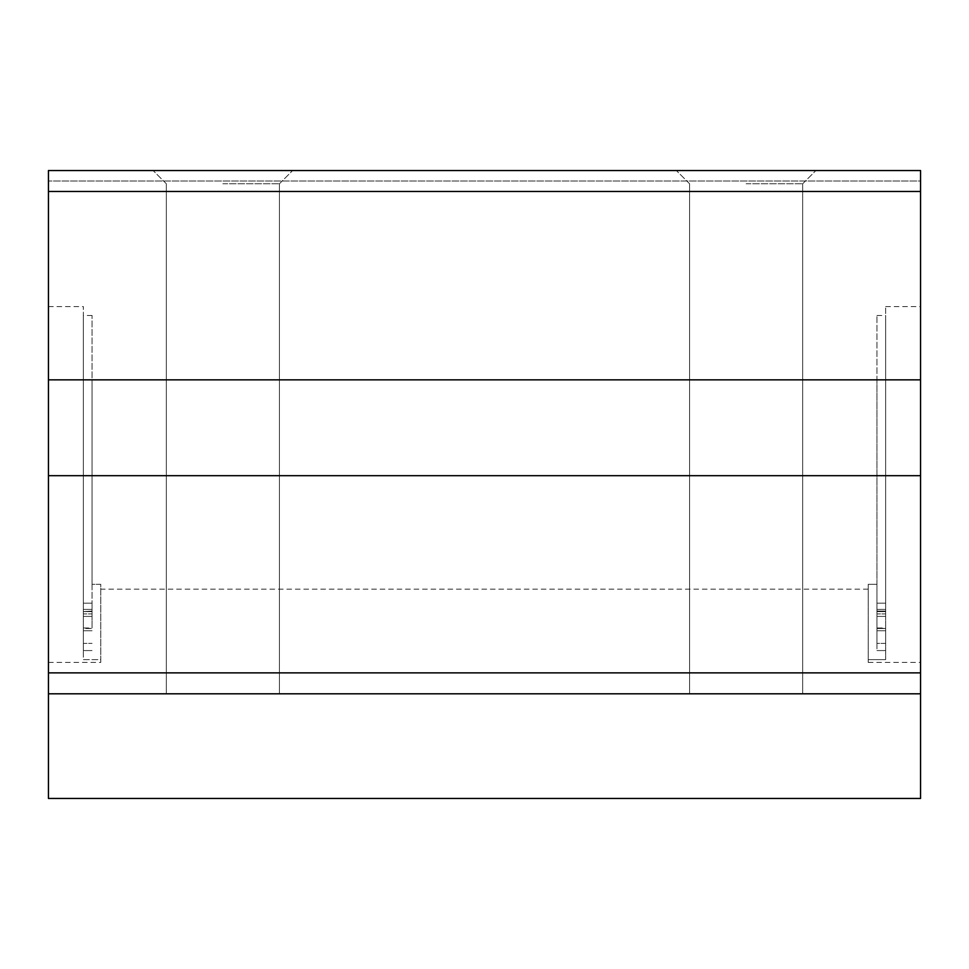 <?xml version="1.0" encoding="UTF-8"?>
<svg xmlns="http://www.w3.org/2000/svg" width="969" height="969" viewBox="0 0 969 969"><rect width="100%" height="100%" fill="white"/><g stroke="black" fill="none" stroke-linecap="round" stroke-linejoin="round"><path stroke-width="0.73" stroke-dasharray="4.84 3.63" d="M876.945 620.087L876.945 609.404L876.945 620.087M48.45 170.544L48.45 181.009L48.45 170.544L920.55 170.544L920.55 181.009L48.45 181.009L920.55 181.009L920.55 170.544L48.45 170.544L48.45 191.474L920.55 191.474L920.55 170.544L48.45 170.544M876.945 643.355L876.945 584.331L876.945 650.574L876.945 627.985L876.945 643.355L885.666 643.355L885.666 659.61L885.666 306.592L885.666 659.61L885.666 627.985L885.666 643.355L876.945 643.355M876.945 584.331L876.945 379.848L876.945 584.331L868.224 584.331L868.224 662.408L868.224 584.331L868.224 589.152L868.224 584.331L876.945 584.331M876.945 611.633L876.945 628.53L876.945 603.178L876.945 611.633L885.666 611.633L885.666 603.178L885.666 611.633L876.945 611.633M876.945 611.076L876.945 315.482L876.945 616.417L876.945 611.076L885.666 611.076L876.945 611.076M92.055 584.331L92.055 379.848L92.055 584.331L100.776 584.331L100.776 659.61L100.776 584.331L92.055 584.331M92.055 627.985L92.055 603.178L92.055 628.53L83.334 627.985L92.055 627.985M92.055 613.91L92.055 315.482L92.055 613.91L83.334 613.91L83.334 315.482L83.334 616.417L83.334 613.91L92.055 613.91M746.13 170.544L815.898 170.544L746.13 170.544M222.87 170.544L292.638 170.544L222.87 170.544M92.055 620.087L92.055 609.404L92.055 620.087M222.87 183.771L279.411 183.771L222.87 183.771M83.334 620.087L83.334 609.404L83.334 620.087M83.334 643.355L83.334 627.985L92.055 628.53L83.334 628.53L83.334 650.574L92.055 650.574L83.334 650.574L83.334 643.355L92.055 643.355L83.334 643.355M83.334 611.633L92.055 611.633L83.334 611.633L83.334 603.178L83.334 628.53L83.334 603.178L83.334 611.633L92.055 611.076L83.334 611.633M83.334 611.076L83.334 616.417L83.334 611.076M885.666 620.087L885.666 609.404L885.666 620.087M885.666 627.985L885.666 603.178L885.666 628.53L876.945 627.985L885.666 627.985M885.666 613.91L885.666 315.482L885.666 613.91L876.945 613.91L885.666 613.91M885.666 650.574L876.945 650.574L885.666 650.574M885.666 628.53L876.945 628.53L885.666 628.53M100.776 659.61L100.776 662.408L100.776 659.61L83.334 659.61L83.334 306.592L83.334 659.61L100.776 659.61M868.224 659.61L885.666 659.61L868.224 659.61M920.55 659.61L920.55 306.592L920.55 659.61M48.45 484.5L48.45 306.592L48.45 484.5M48.45 798.456L48.45 191.474M746.13 693.804L802.671 693.804L746.13 693.804M222.87 693.804L279.411 693.804L222.87 693.804M920.55 798.456L920.55 693.804L48.45 693.804M920.55 693.804L920.55 475.694L48.45 475.694M920.55 475.694L920.55 379.848L48.45 379.848M920.55 379.848L920.55 191.474M746.13 183.771L802.671 183.771L746.13 183.771M920.55 672.874L48.45 672.874M279.411 183.771L292.638 170.544L279.411 183.771L279.411 693.804L279.411 183.771M166.329 183.771L153.102 170.544L166.329 183.771L166.329 693.804L166.329 183.771M92.055 609.404L83.334 609.404L92.055 609.404M92.055 630.758L83.334 630.758L92.055 630.758M92.055 603.178L83.334 603.178L92.055 603.178M92.055 616.417L83.334 616.417L92.055 616.417M92.055 315.482L83.334 315.482M876.945 630.758L885.666 630.758L876.945 630.758M876.945 609.404L885.666 609.404L876.945 609.404M876.945 603.178L885.666 603.178L876.945 603.178M876.945 616.417L885.666 616.417L876.945 616.417M876.945 315.482L885.666 315.482M868.224 662.408L920.55 662.408M885.666 306.592L920.55 306.592M48.45 662.408L100.776 662.408M48.45 306.592L83.334 306.592M876.945 379.848L92.055 379.848M868.224 589.152L100.776 589.152M802.671 183.771L815.898 170.544L802.671 183.771L802.671 693.804L802.671 183.771M689.589 183.771L676.362 170.544L689.589 183.771L689.589 693.804L689.589 183.771"/><path stroke-width="1.45" d="M48.45 191.474L920.55 191.474L920.55 170.544L48.45 170.544L48.45 798.456L920.55 798.456L920.55 693.804L48.45 693.804M920.55 191.474L920.55 379.848L48.45 379.848M920.55 379.848L920.55 475.694L48.45 475.694M920.55 475.694L920.55 693.804M920.55 672.874L48.45 672.874"/></g></svg>
